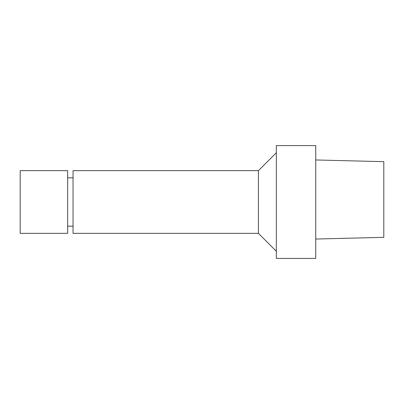 <?xml version="1.0" encoding="UTF-8"?>
<svg xmlns="http://www.w3.org/2000/svg" width="404" height="404" viewBox="0 0 404 404"><rect width="100%" height="100%" fill="white"/><g stroke="black" fill="none" stroke-linecap="round" stroke-linejoin="round"><path stroke-width="0.61" d="M383.8 161.666L383.8 237.335L383.8 161.666L315.736 159.964L383.8 161.666M315.736 258.419L315.736 145.581L276.331 145.581L276.331 258.419L315.736 258.419M276.331 251.258L258.419 233.345L258.419 170.655L276.331 152.742M258.419 233.345L73.038 233.345L73.038 170.655L258.419 170.655M73.038 226.179L67.665 226.179M20.2 233.345L20.2 170.655L67.665 170.655L67.665 233.345L20.2 233.345M383.8 237.335L315.736 239.037M73.038 177.821L67.665 177.821"/></g></svg>
